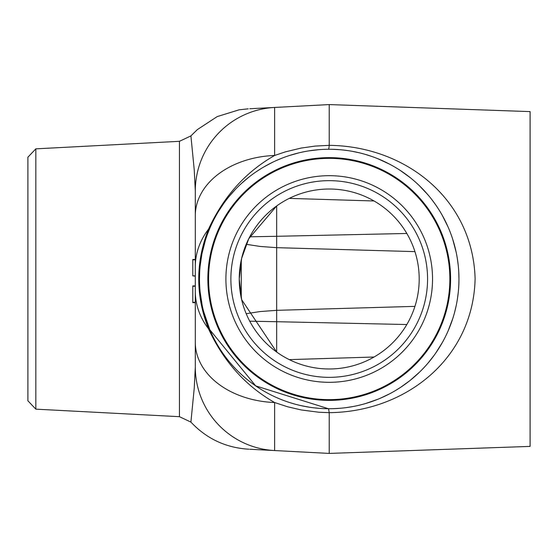 <?xml version="1.0" encoding="UTF-8"?>
<svg xmlns="http://www.w3.org/2000/svg" width="558" height="558" viewBox="0 0 558 558"><rect width="100%" height="100%" fill="white"/><g stroke="black" fill="none" stroke-linecap="round" stroke-linejoin="round"><path stroke-width="0.84" d="M195.3 275.861L192.789 275.861L192.789 259.449L195.3 259.449M195.3 259.791L192.789 259.791M195.3 316.665L195.3 302.659L192.789 302.659L192.789 285.912L195.3 285.912L195.3 276.196L192.789 275.861M195.3 302.317L192.789 302.317M195.3 286.247L192.789 286.247M199.485 285.912L199.485 276.196M329.22 135.357L329.22 104.583L274.62 107.45A83.7 83.7 0 0 0 195.3 191.031A83.7 83.7 0 0 1 274.62 107.45L249.782 108.747L274.62 107.45A83.7 83.7 0 0 0 195.3 191.031L195.3 366.969A83.7 83.7 0 0 0 274.62 450.55L329.22 453.417L329.22 422.643M195.3 325.035L195.3 342.34A83.7 60.271 180 0 0 274.62 402.527L274.62 450.55L249.782 449.253M328.557 408.735L329.22 412.655L329.22 453.417L530.1 446.4L530.1 111.6L329.22 104.583L329.22 145.345C405.68 146.196 472.912 199.164 475.109 278.805C473.233 358.348 405.868 411.937 329.22 412.655L318.988 412.243L301.229 409.949L287.635 406.782L274.62 402.527C245.506 385.899 223.479 361.326 208.518 328.801A16.74 4.513 157 0 1 209.829 329.764L255.683 385.878L328.446 408.735M195.3 366.969A83.7 83.7 0 0 0 274.62 450.55A83.7 83.7 0 0 1 195.3 366.969L194.268 387.866L190.913 422.092C206.488 438.63 225.606 447.662 248.275 449.176L248.896 449.204M274.62 107.45L274.62 155.473L285.361 151.874L301.125 148.072L315.089 146.091L329.22 145.338M208.58 279A120.64 120.64 0 0 0 389.54 383.479A120.64 120.64 0 0 0 389.54 174.521A120.64 120.64 0 0 0 208.58 279M318.478 149.711L308.623 150.911M298.921 152.85L289.595 155.466M280.639 158.702L276.287 160.558M272.018 162.552L263.85 166.94M261.416 168.39L256.122 171.822M248.805 177.193L241.872 183.08M235.316 189.483L229.233 196.332M223.625 203.628L218.499 211.384M195.3 215.66A83.7 60.271 180 0 1 274.62 155.473C245.471 172.136 223.444 196.709 208.518 229.199A16.74 4.513 -157 0 0 209.829 228.236L207.471 234.186M205.372 240.372L202.115 253.011M201.78 254.692L200.141 265.978M199.645 272.548L199.485 279.084M200.148 292.12L202.122 305.024M203.607 311.434L209.829 329.764M332.687 408.686L339.459 408.33M346.155 407.626L352.775 406.58M365.727 403.49L377.94 399.242M379.977 398.391L389.463 393.899M394.973 390.837L400.274 387.545M400.756 387.231L409.712 380.744M410.276 380.298L419.532 372.137M420.976 370.721L423.892 367.701M428.063 363.035L434.194 355.237M435.714 353.102L442.445 342.333M448.2 330.713L452.81 318.465M454.658 312.103L456.2 305.596M457.414 298.942L458.271 292.266M458.955 278.833L458.767 272.074M458.23 265.287L457.344 258.598M456.116 252.021L452.705 239.222M450.913 234.039L450.522 232.986M448.039 226.911L442.299 215.409M435.575 204.702L431.85 199.638M427.881 194.756L419.393 185.723M415.452 182.075L413.562 180.422M410.165 177.618L400.17 170.385M397.924 168.948L394.862 167.1M389.351 164.045L377.836 158.716M371.809 156.456L365.581 154.468M359.178 152.773L352.684 151.406M348.039 150.639L344.091 150.123M339.438 149.67L332.687 149.314M35.831 409.154L27.9 400.79L27.9 157.21L35.831 148.846L179.439 141.32L179.439 416.68L35.831 409.154L35.831 148.846M27.9 399.64L27.9 158.36M195.3 191.031L194.247 169.918L190.913 135.908L179.439 141.32M328.453 149.265A129.735 129.735 0 0 0 199.485 279A129.735 129.735 0 0 0 329.478 408.735A129.735 129.735 0 0 0 458.955 278.484A129.735 129.735 0 0 0 328.453 149.265A129.735 129.735 0 0 0 199.485 279A129.735 129.735 0 0 0 329.478 408.735A129.735 129.735 0 0 0 458.955 278.484A129.735 129.735 0 0 0 328.453 149.265A16.74 1.242 89.7 0 0 329.22 145.345M195.3 266.78A83.7 69.666 180 0 1 208.518 229.199C195.481 262.455 195.481 295.656 208.518 328.801A83.7 69.666 180 0 1 195.3 291.22M414.936 306.37L276.663 310.332L276.663 321.708L249.747 321.192M249.747 236.808L276.663 236.292L276.663 310.332L260.077 311.559L246.204 313.708M241.272 259.993L241.272 298M246.204 244.292L260.077 246.441L276.663 247.668L414.936 251.63M406.824 233.467L276.663 236.292L276.663 205.965L248.756 238.733M248.749 238.74L241.649 258.34L239.243 279L241.649 299.66L276.663 352.035L276.663 321.708L406.824 324.533M419.197 279A89.978 89.978 0 0 1 284.231 356.925A89.978 89.978 0 0 1 284.231 201.075A89.978 89.978 0 0 1 419.197 279M427.567 279A98.347 98.347 0 0 1 329.22 377.348A98.347 98.347 0 0 1 230.873 279A98.347 98.347 0 0 1 329.22 180.653A98.347 98.347 0 0 1 427.567 279M225.906 279A103.314 103.314 0 0 0 380.877 368.475A103.314 103.314 0 0 0 380.877 189.525A103.314 103.314 0 0 0 225.906 279M207.855 279A121.365 121.365 0 0 0 389.903 384.106A121.365 121.365 0 0 0 389.903 173.894A121.365 121.365 0 0 0 207.855 279M374.027 200.978L289.26 198.383M374.027 357.022L289.26 359.617M190.913 422.092L179.439 416.68M319.364 408.358L313.254 407.752M309.53 407.235L300.511 405.52M190.913 135.908L197.309 129.63L217.229 116.58L239.131 109.814L248.275 108.824"/></g></svg>
